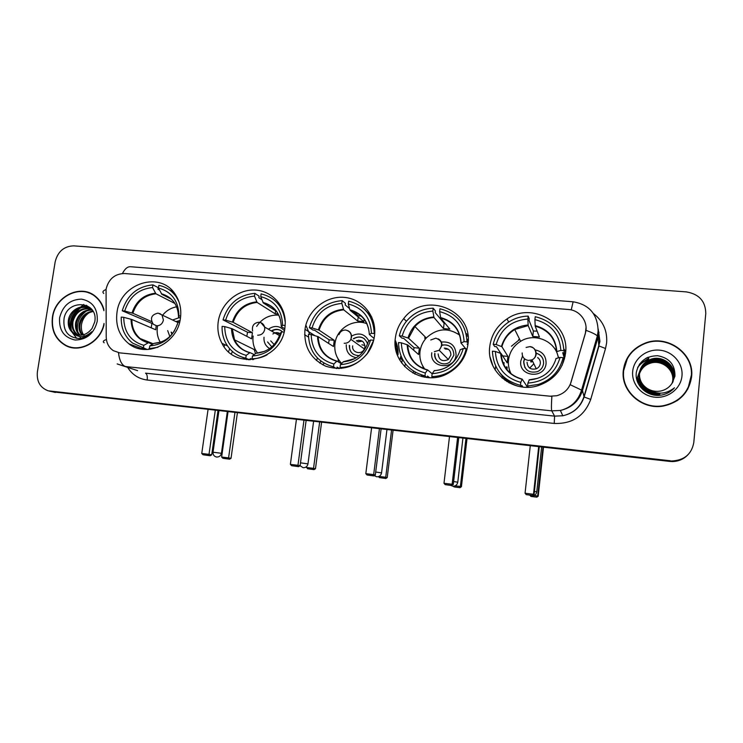<?xml version="1.0" encoding="UTF-8"?>
<svg xmlns="http://www.w3.org/2000/svg" width="743" height="743" viewBox="0 0 743 743"><rect width="100%" height="100%" fill="white"/><g stroke="black" fill="none" stroke-linecap="round" stroke-linejoin="round"><path stroke-width="1.11" d="M489.767 346.387C485.913 371.519 513.125 394.013 538.257 385.617C553.916 380.119 563.008 369.336 565.544 353.269C569.992 323.121 531.802 301.305 507.042 318.914C497.123 325.61 491.364 334.768 489.767 346.387M504.386 378.196L505.017 380.342M218.228 321.728C217.179 329.474 218.433 336.672 221.971 343.331C235.308 371.351 281.931 360.281 284.922 327.784L285.256 322.62C285.219 304.76 270.721 289.974 253.697 290.002C236.692 289.816 220.652 304.221 218.228 321.728M316.342 360.504L317.512 358.135M304.955 329.604C303.748 346.73 310.667 358.925 325.731 366.188C341.789 371.296 355.618 367.163 367.191 353.789C371.184 348.43 373.618 342.477 374.491 335.92C377.045 316.797 362.714 298.807 344.213 297.367C325.75 295.658 307.546 310.555 305.001 329.307L304.955 329.604M338.046 358.823L338.613 362.064M399.91 360.262L400.542 356.742M395.387 337.814C390.697 365.417 423.501 387.855 448.354 373.153C459.555 366.661 466.084 357.077 467.941 344.408C473.551 309.515 424.494 290.55 403.709 318.598C399.112 324.264 396.335 330.672 395.387 337.814M116.976 312.534C115.388 325.629 119.363 336.05 128.883 343.786C146.705 358.386 177.642 343.303 180.428 318.292C181.598 309.506 179.936 301.612 175.422 294.627C160.748 270.303 120.18 283.092 116.976 312.534M224.07 346.675L224.73 344.631M106.073 289.176L106.221 337.09C106.425 343.015 108.803 347.548 113.363 350.668L119.734 352.879L549.95 396.205L556.711 395.74C563.937 393.725 568.711 389.23 571.033 382.236L585.308 333.393C588.865 322.369 580.079 310.11 568.33 309.487L124.536 273.517C114.775 273.768 108.617 278.987 106.073 289.176M228.528 351.69L229.68 348.746M401.722 363.058L402.279 359.974M319.834 363.132L320.874 361.117M506.252 368.899L506.42 366.81M395.174 340.155C397.375 344.706 398.332 349.563 398.025 354.727M466.511 335.53L467.997 336.403M140.288 348.105L140.297 348.913M586.051 327.366L585.335 333.57L570.206 384.716L582.484 390.558C578.89 401.22 571.525 407.861 560.371 410.47L551.77 410.851L125.372 366.531C121.741 365.064 119.447 360.466 118.481 352.739L551.873 396.381C551.315 404.777 551.278 409.597 551.77 410.851L554.584 416.126L562.804 415.774C573.457 413.294 580.487 406.969 583.914 396.781L598.802 345.671L599.694 341.093L598.18 329.39M565.692 351.43L563.844 348.941M103.927 309.543C102.385 304.073 99.534 299.652 95.364 296.271C80.708 283.622 55.028 296.234 52.428 317.103C50.97 330.152 55.428 339.662 65.793 345.634C79.975 353.278 100.24 342.263 104.048 324.635M67.409 346.034L69.972 347.222M623.312 370.451C620.535 391.013 641.924 410.247 663.527 406.012C679.715 402.307 689.067 392.583 691.594 376.831C694.64 353.501 667.335 334.081 645.119 343.127C632.451 348.3 625.188 357.411 623.312 370.451M627.361 358.609L623.191 372.104M687.814 389.1L691.343 375.206M51.796 391.691L669.759 461.412L672.805 461.227C678.656 461.069 683.616 459.007 687.693 455.041C683.616 459.007 678.656 461.069 672.805 461.227L52.967 391.877L670.037 461.087L673.102 460.901C684.888 459.833 691.779 453.704 693.795 442.503L705.776 313.555C705.59 301.286 699.126 294.07 686.374 291.906L73.798 245.859C64.009 246.174 57.796 251.496 55.168 261.824L37.391 371.89C36.518 381.4 40.113 387.716 48.174 390.818L670.316 460.762M50.589 391.403L49.391 391.115M91.463 293.754L88.77 292.9M669.759 461.412L672.517 461.552C678.331 461.394 683.272 459.341 687.331 455.394M93.887 295.194L91.324 294.024M103.936 310.741C102.515 304.834 99.59 300.088 95.169 296.494C80.653 283.993 55.261 296.485 52.697 317.131C51.258 330.031 55.66 339.44 65.904 345.356C80.281 353.157 100.872 341.436 104.039 323.437M83.736 304.444L80.811 306.97M78.999 308.902L75.48 313.936M85.204 336.867C82.139 333.681 80.894 329.678 81.461 324.849C82.324 319.62 84.943 315.524 89.336 312.571M81.906 335.112C79.352 331.889 78.47 328.1 79.26 323.725C81.238 316.425 85.798 312.209 92.949 311.085M82.454 335.019C80.151 331.842 79.38 328.192 80.142 324.059C82.009 317.038 86.355 312.859 93.181 311.503M79.807 335.232C76.213 332.028 74.848 327.737 75.721 322.378C78.164 313.936 83.587 309.701 91.974 309.682M80.318 335.232C76.993 332 75.749 327.83 76.603 322.722C78.934 314.558 84.145 310.314 92.243 309.989M77.811 335.028L77.736 334.982C73.083 331.972 71.207 327.319 72.127 321.013C75.034 311.623 81.126 307.472 90.405 308.568M78.303 335.112C73.882 332.047 72.117 327.459 73.028 321.357C75.814 312.209 81.739 308.029 90.804 308.819M73.13 333.05L74.17 333.709C81.015 336.746 86.987 334.972 92.086 328.387L94.76 321.849C98.708 300.831 67.204 298.445 64.037 318.645C62.914 330.988 68.003 337.601 79.306 338.511C84.163 337.972 88.315 335.725 91.751 331.74C85.046 337.805 78.842 338.241 73.13 333.05C69.127 329.864 67.585 325.388 68.486 319.629C70.204 309.367 83.132 302.986 91.148 309.051L92.086 309.775M76.38 334.666L75.024 334.016C70.353 330.988 68.477 326.307 69.405 319.973C72.703 309.868 79.278 305.837 89.141 307.899M59.607 317.781C58.808 330.161 63.972 337.573 75.099 340.015C86.69 339.82 94.073 333.579 97.24 321.292C97.937 308.809 92.717 301.417 81.563 299.132C70.056 299.42 62.737 305.642 59.607 317.781M70.056 346.935L72.758 347.808M76.789 338.436L71.922 332.037M71.467 330.784C69.21 321.004 72.508 313.212 81.349 307.407M82.798 306.71L86.857 305.484M70.724 329.613C69.043 320.744 72.08 313.49 79.854 307.843M81.73 306.813L86.439 305.289M80.857 338.288L79.687 336.616M78.925 335.186L78.349 333.802M77.811 332.01C76.232 323.419 79.185 316.36 86.652 310.834M88.575 309.766L90.85 308.828M691.241 376.794C694.25 353.724 667.26 334.499 645.277 343.424C632.72 348.541 625.513 357.559 623.665 370.478C620.916 390.846 642.101 409.885 663.49 405.669C679.492 402 688.742 392.369 691.241 376.794M672.304 382.989L672.712 380.648C674.18 369.317 661.614 359.426 650.431 363.188L650.496 362.881C661.707 359.11 674.291 369.02 672.814 380.37L672.359 382.896M638.376 383.834L637.448 377.5L640.763 368.268M639.463 373.283C641.19 367.432 644.961 363.55 650.775 361.637C662.059 357.838 674.746 367.822 673.269 379.255L672.591 382.543M659.895 393.929C648.685 396.706 637.605 387.038 638.906 376.59L639.379 374.166M658.772 393.177C646.15 393.131 639.593 387.224 639.091 375.456L639.435 373.432C641.218 367.664 644.97 363.838 650.71 361.952C661.976 358.163 674.635 368.129 673.149 379.543L672.536 382.626M659.803 394.18C648.62 396.948 637.559 387.298 638.859 376.877L639.221 374.741M653.32 392.016C643.893 389.481 639.212 383.574 639.286 374.296C640.355 367.395 644.274 362.76 651.054 360.383C662.431 356.547 675.211 366.605 673.715 378.131L672.824 382.078M654.797 392.49C644.46 390.484 639.268 384.521 639.24 374.593C640.308 367.701 644.218 363.067 650.989 360.699C662.338 356.872 675.099 366.912 673.604 378.41L672.759 382.218M659.895 393.223C648.676 395.824 637.763 386.146 639.045 375.744L639.417 373.58M647.636 388.738C651.76 391.152 656.18 391.895 660.917 390.967C665.561 389.899 669.202 387.456 671.83 383.648L674.941 376.181C675.136 364.739 669.387 357.922 657.685 355.73C646.076 355.925 638.971 361.404 636.37 372.187C634.308 384.391 645.927 396.177 658.967 395.397L661.939 394.997C666.973 393.939 671.17 391.533 674.514 387.781C665.542 394.598 656.58 394.914 647.636 388.738C641.859 384.976 639.138 379.775 639.482 373.125C640.559 366.169 644.506 361.497 651.342 359.101C662.802 355.238 675.684 365.37 674.18 376.98L672.647 382.45M648.936 389.731C642.314 386.146 639.147 380.704 639.435 373.423C640.503 366.475 644.45 361.813 651.267 359.426C662.71 355.572 675.563 365.677 674.059 377.268L673 381.67M639.268 374.453L639.389 374.017C641.302 368.565 644.97 364.952 650.431 363.188M639.426 373.878C641.274 368.342 644.97 364.674 650.496 362.881M632.692 371.324C631.346 383.825 641.683 395.973 654.908 397.199C668.106 398.61 680.876 388.608 681.972 375.93C683.263 363.271 672.647 351.207 659.487 350.148C646.345 348.904 633.853 358.813 632.692 371.324M643.419 365.38C651.137 359.612 659.236 359.194 667.706 364.135M623.544 372.057C623.173 377.398 624.111 382.524 626.368 387.447M676.789 400.886C681.415 397.737 684.99 393.734 687.526 388.877M645.686 358.46L648.091 357.244M639.314 364.46L648.853 358.321L639.677 363.94M637.67 367.506C640.531 363.624 644.181 360.977 648.593 359.575L648.63 359.417C644.274 360.801 640.661 363.392 637.8 367.2M147.253 349.507L132.57 343.09C124.657 336.653 120.886 327.988 121.258 317.094L123.737 317.326C123.905 332.028 130.592 341.362 143.808 345.337L148.479 342.699L152.464 344.269M156.169 325.731L155.724 329.781L131.901 319.518L123.737 317.326M151.173 327.821L151.953 323.391L122.233 310.788C127.229 295.008 137.464 286.371 152.937 284.875L158.203 287.643L157.971 289.213L159.457 289.993M173.249 291.748L169.014 289.594M150.801 349.182L149.055 348.513L148.925 349.405M142.127 347.733L146.547 349.516M178.942 301.732L176.295 296.912C171.949 290.717 166.144 286.872 158.872 285.368L158.473 288.033L161.844 294.302L171.234 299.141M150.81 349.182L149.371 348.625L157.906 347.269M180.688 316.072L178.924 315.905C178.58 301.054 171.763 291.758 158.473 288.033M149.371 348.625L149.78 345.922C163.906 344.641 173.305 336.765 177.976 322.304L179.565 322.453M143.808 345.337L143.399 348.04M180.438 318.208L178.543 317.187L178.924 315.905M160.729 342.086L153.894 343.387L149.78 345.922M177.976 322.304L177.14 325.09M246.518 359.612L246.908 358.683M231.333 353.947L232.41 351.495M152.937 284.875L152.529 287.541C138.588 288.981 129.31 296.81 124.713 311.02L122.233 310.788M174.958 303.488L155.946 293.791L152.529 287.541M124.713 311.02L132.858 313.258L151.581 321.589M152.556 323.446L151.953 323.391M160.293 342.226C157.59 337.656 156.615 332.613 157.377 327.087L157.544 326.131M179.295 317.66L172.534 319.992M180.029 320.502L175.915 321.58M162.531 315.292C166.33 310.648 171.039 307.825 176.658 306.803M167.686 330.598L169.831 336.523M171.122 332.112L171.93 334.313M176.397 321.803L179.982 320.744M172.172 334.025L171.605 332.325M237.388 412.885L231.027 458.32L229.522 459.183L222.854 458.264L221.637 457.029L228.017 411.826M234.937 412.606L228.584 457.883L231.027 458.32M229.522 459.183L222.854 458.264M221.637 457.029L228.584 457.883L227.804 458.877M208.04 409.588L201.752 453.462L209.015 454.363L215.275 410.396M201.752 453.462L203.043 454.772L208.226 455.413L209.015 454.363L211.709 454.846L217.987 410.703M208.226 455.413L210.12 455.747L211.709 454.846M203.043 454.772L210.12 455.747M249.258 359.761L245.784 358.163C236.85 356.12 230.163 351.049 225.723 342.978C223.058 337.842 221.86 332.307 222.101 326.363L224.711 326.595C225.092 341.687 232.243 351.281 246.174 355.395L250.001 352.6L254.208 354.606M246.825 336.338L247.54 332.251L223.03 319.889C228.045 303.711 238.661 294.869 254.868 293.355L254.477 296.095C239.868 297.544 230.256 305.559 225.631 320.122L233.181 322.351L252.425 332.706L251.571 338.808L232.271 328.768L224.711 326.595M254.868 293.355L259.075 296.104L258.852 297.711L261.889 299.67M252.694 359.621L250.354 358.535L250.187 359.761M241.8 357.039L248.376 359.742M285.247 322.332C283.473 306.98 275.43 297.497 261.109 293.875L260.728 296.615L263.31 302.958L276.442 311.363M253.623 359.519L252.053 358.785C257.282 358.73 262.27 357.429 267.043 354.885M285.154 325.499L282.6 325.267C282.015 310.017 274.724 300.469 260.728 296.615M252.053 358.785L252.444 356.018C267.248 354.727 277 346.665 281.699 331.833L284.077 332.056M246.174 355.395L245.784 358.163M284.773 328.74L281.411 326.716L282.6 325.267M264.917 351.253L255.824 353.334L252.444 356.018M281.699 331.833L280.39 333.087M338.009 361.702L338.26 360.29M323.01 364.962L323.948 363.178M254.236 349.572L255.499 353.584M225.631 320.122L223.03 319.889M275.607 310.825L275.189 313.825L257.115 302.429L254.477 296.095M275.189 313.825L278.123 313.88M252.425 332.706L247.54 332.251M257.496 353.12L254.97 348.922C253.149 344.863 252.546 340.573 253.149 336.04M284.402 330.691C279.674 325.61 274.334 325.118 268.381 329.214M282.554 331.907C279.182 328.852 275.449 328.527 271.362 330.932M276.777 334.034L279.767 333.514M256.66 326.381C262.14 318.329 269.523 314.577 278.801 315.143M264.025 337.248C263.635 342.3 265.52 346.08 269.663 348.569M267.564 341.938L271.817 346.879L267.564 341.938M275.551 333.328L277.167 332.623M272.895 333.969C275.374 332.214 277.808 332.167 280.185 333.821M271.743 331.146C274.799 329.223 277.863 329.038 280.947 330.598M274.186 344.548L270.712 340.879M321.58 422.33L315.478 468.74L314.02 469.622L307.5 468.731L306.413 466.725M319.629 422.117L313.537 468.359L315.478 468.74M338.641 368.008L338.567 368.547M314.02 469.622L307.5 468.731M306.311 467.468L313.537 468.359L312.654 469.362M296.401 419.507L290.383 464.366L297.962 465.304L303.952 420.352M290.383 464.366L291.646 465.694L297.051 466.363L297.962 465.304L300.107 465.722L306.107 420.594M297.051 466.363L298.556 466.65L300.107 465.722M291.646 465.694L298.556 466.65M397.022 345.021L396.502 344.761M397.319 346.182L396.827 345.922M397.403 346.526L396.92 346.303M336.393 368.5L333.505 366.847C317.326 362.25 308.986 351.393 308.466 334.294L311.178 334.545C311.763 349.953 319.323 359.779 333.867 364.014L336.941 361.079L341.334 363.699M328.555 343.368L329.177 339.82L314.577 330.208L312.979 330.059L309.348 327.682C314.382 311.159 325.313 302.141 342.17 300.627L341.808 303.423C326.614 304.881 316.694 313.054 312.069 327.932L319.063 330.133L334.257 340.294L333.44 346.517L318.19 336.69L311.178 334.545M364.887 319.889L364.051 319.871M342.17 300.627L345.421 303.339L345.207 304.983L349.563 308.577M351.532 310.212L358.358 315.859L361.553 315.97M401.731 359.547L401.861 358.089M397.681 354.457L395.127 341.167M371.779 317.038L364.878 309.673M339.523 368.519L337.099 367.116L336.913 368.519M371.435 333.291L374.231 333.542C373.45 316.221 364.934 305.429 348.681 301.166L348.309 303.961L349.888 309.794C362.027 313.267 368.509 321.496 369.327 334.471L371.435 333.291C370.646 317.698 362.937 307.927 348.309 303.961M373.627 340.443L367.441 353.241C360.355 362.398 351.225 367.144 340.034 367.488L341.557 368.379M340.034 367.488L340.405 364.655C355.813 363.373 365.872 355.154 370.581 339.997L373.376 340.257M333.867 364.014L333.505 366.847M343.507 361.739L340.405 364.655M370.581 339.997L368.435 341.288M374.082 338.427L369.327 334.471M413.015 373.153L413.572 371.268M404.675 366.643L405.455 363.856M317.632 339.235L318.338 339.681M312.069 327.932L309.348 327.682M358.21 316.982L357.689 321.06L343.73 309.831L341.808 303.423M357.689 321.06L363.829 321.598L364.172 318.896M369.317 334.118C368.287 321.635 361.906 313.722 350.185 310.379L363.829 321.598M401.359 359.25L400.421 357.634M334.257 340.294L329.177 339.82M341.669 363.346C336.356 357.959 334.118 351.411 334.944 343.684L335.288 341.678C337.944 327.728 354.086 318.496 366.893 323.716M368.853 340.916C364.739 333.802 358.962 332.205 351.523 336.105M367.59 343.935C364.841 337.071 360.095 335.316 353.362 338.65M357.82 341.882L362.305 341.167M346.275 344.743C346.043 351.996 349.405 356.324 356.38 357.736M349.331 345.384C349.359 352.108 352.693 355.507 359.343 355.581M356.751 341.102L358.637 340.21M361.906 344.836L364.934 345.439M356.343 340.814C361.665 339.467 364.525 341.539 364.924 347.027L364.358 348.969C361.692 355.377 351.476 352.646 352.674 345.876M353.649 338.864C357.29 336.533 360.866 336.486 364.386 338.743M353.38 354.281C350.538 352.136 349.284 349.238 349.628 345.597M365.797 323.335L366.921 323.456M393.066 430.355L387.214 477.582L385.793 478.492L379.404 477.61L378.493 476.616M391.561 430.188L385.719 477.257L387.214 477.582M415.179 372.243L414.947 374.156M385.793 478.492L379.404 477.61M378.986 476.43L385.719 477.257L384.735 478.269M371.584 427.949L365.816 473.653L373.664 474.619L379.404 428.822M365.816 473.653L367.051 474.991L372.652 475.687L373.664 474.619L375.326 474.981L381.085 429.008M372.652 475.687L373.822 475.938L375.326 474.981M367.051 474.991L373.822 475.938M427.03 377.537L424.977 375.893C408.074 371.156 399.242 360.049 398.489 342.56L401.322 342.82C402.121 358.581 410.117 368.639 425.33 373.005L427.587 369.912L432.138 373.738M413.61 350.148L414.074 347.687L403.607 338.288L401.944 338.139L399.335 335.808C400.616 330.254 403.105 325.267 406.792 320.846C413.823 312.831 422.628 308.614 433.188 308.206L432.844 311.057C417.037 312.524 406.802 320.865 402.158 336.059L408.501 338.195L419.349 348.179L418.578 354.532L407.731 344.947L401.322 342.82M423.445 367.163L424.42 368.983M467.802 334.861L466.065 333.393M425.395 337.108L424.597 338M433.188 308.206L435.398 310.88L435.194 312.562L444.119 323.279L443.478 328.582L433.996 317.53L432.844 311.057M445.001 323.27L444.119 323.279M467.068 341.984L467.013 341.204M467.969 344.13L467.115 344.055L467.867 344.993M492.98 366.048L490.12 357.132M429.528 377.695L427.504 376.06L427.327 377.565M468.062 343.238L467.013 341.919C465.991 324.208 456.973 313.156 439.977 308.772L439.633 311.633L440.729 318.106L449.868 329.149L443.478 328.582M466.938 349.665L466.205 348.783C463.725 358.999 457.911 366.773 448.772 372.113C443.441 375.039 437.785 376.525 431.794 376.571L433.067 377.62M467.013 341.919L464.096 341.65C463.075 325.713 454.92 315.701 439.633 311.633M431.794 376.571L432.147 373.673C448.187 372.392 458.57 364.005 463.288 348.513L466.205 348.783M425.33 373.005L424.977 375.893M465.74 348.736L460.976 342.997L464.096 341.65M434.404 370.608L432.147 373.673M463.288 348.513L460.177 349.786M422.813 366.104L423.213 368.5M422.962 375.419L424.392 377.184M407.517 349.052L408.167 349.609M402.158 336.059L399.335 335.808M459.536 334.721L457.734 333.709M419.349 348.179L414.074 347.687M424.82 369.122C420.909 363.968 419.303 358.135 419.999 351.634C420.687 346.396 422.823 341.808 426.408 337.851C436.968 328.248 448.057 327.347 459.676 335.139M431.794 352.739C429.278 368.231 454.781 370.729 456.081 355.005C455.682 345.597 450.769 341.278 441.342 342.04M434.748 353.38C433.429 361.302 443.562 367.07 449.914 361.952L453.889 355.173C453.509 347.575 449.515 344.204 441.927 345.049M445.085 348.959L448.4 349.303M444.268 348.096C448.642 348.374 450.843 350.696 450.871 355.07L448.326 359.51C442.382 362.064 438.983 360.179 438.129 353.882M441.909 345.319C445.67 344.325 448.921 345.179 451.642 347.863M437.711 361.442C435.574 359.268 434.664 356.649 434.961 353.584M422.154 376.72L421.188 374.89M466.929 338.966L468.192 340.443M468.164 341.52L467.013 340.647M467.003 438.658L461.412 486.739L460.028 487.668L454.53 486.99L453.276 486.219M502.305 376.023L502.073 378.038M465.963 438.537L460.381 486.461L461.412 486.739M495.637 366.085L495.191 370.042M460.028 487.668L453.778 486.804M455.171 485.82L460.381 486.461L459.304 487.482M449.487 436.689L443.989 483.266L452.125 484.269L457.595 437.599M443.989 483.266L445.196 484.631L451.001 485.346L452.125 484.269L453.267 484.575L458.756 437.729M451.001 485.346L453.267 484.575M445.196 484.631L451.8 485.55M531.579 360.857L530.632 361.386M531.951 361.59L530.994 362.12M521.465 386.871L520.462 385.338C502.77 380.462 493.417 369.076 492.423 351.188L495.377 351.458C496.398 367.581 504.868 377.89 520.787 382.385L522.162 379.134L527.586 387.27M500.763 353.343L496.445 346.712L494.708 346.554L493.213 344.278C495.46 334.759 500.754 327.264 509.085 321.803C514.918 318.162 521.28 316.267 528.171 316.109L527.846 319.035C511.37 320.502 500.81 329.01 496.166 344.548L501.906 346.702L507.906 356.389L507.172 362.881L501.126 353.557L495.377 351.458M508.574 365.872L510.014 372.958M565.061 356.454L563.696 352.814M519.552 339.114L518.614 339.672M502.417 355.878L500.996 353.705M528.171 316.109L529.239 318.747L529.053 320.465L533.372 330.997L532.777 336.421L528.162 325.573L527.846 319.035M537.133 331.155L533.372 330.997M563.881 350.659L560.835 350.39C559.563 334.071 550.925 323.818 534.932 319.629L535.257 316.704C553.043 321.217 562.581 332.539 563.881 350.659L564.513 352.888L562.72 352.73L564.513 358.823M562.08 365.398L563.77 359.826L563.129 357.68C559.776 370.933 551.529 379.84 538.396 384.419L527.586 386.044L528.319 387.252M522.914 387.057L521.827 385.385L521.66 386.899M499.825 372.828C504.358 379.311 510.469 383.778 518.159 386.249M527.586 386.044L527.911 383.082C544.628 381.8 555.355 373.246 560.083 357.402L563.129 357.68M520.787 382.385L520.462 385.338M534.932 319.629L535.183 326.177L539.427 337.006L532.777 336.421M558.606 357.782L556.609 351.662L560.835 350.39M529.248 379.859L527.911 383.082M560.083 357.402L555.857 358.609M507.163 367.051L506.986 369.838M504.06 362.584L503.893 365.119M508.305 381.41L509.326 382.97M501.813 359.649L501.869 359.101M496.166 344.548L493.213 344.278M556.563 350.659L551.835 345.17M507.906 356.389L502.639 355.897M527.781 386.369L526.462 386.044M511.156 373.878C508.871 369.485 507.989 364.832 508.509 359.909C509.633 351.82 513.738 345.588 520.806 341.204C535.016 332.214 556.005 341.353 558.346 357.847M522.543 355.962L520.787 361.061C518.363 376.877 544.916 379.478 546.086 363.42C546.142 355.925 542.446 351.411 534.988 349.879M524.456 358.758L523.648 361.702C524.363 370.07 528.951 373.395 537.403 371.667C540.95 370.051 543.012 367.348 543.57 363.559C543.737 358.293 541.275 354.82 536.214 353.139M537.821 357.875L538.591 358.34M557.826 355.563L558.55 357.792M529.666 368.082L533.864 363.829M537.672 357.541C539.622 359.036 540.505 361.005 540.328 363.448C539.966 365.928 538.619 367.72 536.297 368.807C530.641 370.023 527.558 367.822 527.066 362.203M524.855 367.516L523.759 361.897L524.604 358.878M536.223 353.324C539.344 354.151 541.573 356.018 542.919 358.897M507.395 380.75L506.837 381.549M563.844 349.015L565.674 351.755M543.495 447.24L538.201 496.203L536.855 497.16L531.171 496.463L529.954 495.349M542.966 447.184L537.681 495.99L538.201 496.203M536.855 497.16L530.771 496.315M534.106 495.553L537.681 495.99L536.492 497.021M530.27 445.754L525.06 493.241L533.502 494.281L538.675 446.701M525.06 493.241L526.23 494.624L532.248 495.367L534.078 494.513L539.269 446.766M532.248 495.367L534.078 494.513M526.23 494.624L532.666 495.525M593.462 313.574C603.065 321.032 607.449 330.774 606.632 342.82L605.526 348.504L590.722 399.409C584.453 416.043 572.286 424.058 554.232 423.445L147.179 380.026C138.737 378.921 132.217 374.704 127.647 367.376M103.806 293.494C102.135 292.092 102.878 290.773 106.026 289.519M571.237 309.933L573.122 301.797C589.329 304.556 597.66 314.308 598.115 331.081L597.363 335.91L598.078 337.034L582.484 390.558L584.109 396.994L590.722 399.409M104.187 342.783C102.515 341.669 103.249 340.582 106.407 339.542M137.594 370.646L117.153 363.921M585.976 330.301C591.827 332.465 595.626 334.331 597.363 335.91L581.685 389.685C578.388 400.672 571.283 407.601 560.371 410.47L562.804 415.774C573.475 413.396 580.58 407.136 584.109 396.994L598.979 345.95L605.526 348.504M599.016 332.242L598.078 337.034L598.802 345.671L599.926 341.39L598.18 328.935M573.029 301.788L130.796 266.746C127.722 266.412 124.945 268.66 122.456 273.498M50.561 391.292L55.353 392.453M147.179 380.026C147.578 376.329 147.03 374.035 145.526 373.162L554.584 416.126L554.232 423.445M130.944 344.566L130.944 345.198M131.901 319.518C131.817 327.384 134.567 333.728 140.158 338.548L148.414 342.69M178.543 317.187C178.116 304.816 172.376 296.996 161.342 293.717M153.894 343.387C162.606 342.764 169.497 338.52 174.577 330.635M131.047 319.239C131.344 331.499 136.991 339.356 147.968 342.811M174.884 303.376L174.289 302.512C171.094 298.249 166.943 295.51 161.844 294.302M155.436 293.216C143.789 294.562 135.978 301.147 132.003 312.97M155.946 293.791C144.486 295.129 136.786 301.621 132.858 313.258M227.312 411.752L221.442 453.258C220.82 455.84 219.222 457.094 216.631 457.038C214.114 456.453 212.916 454.846 213.037 452.199L221.442 453.304M159.708 313.518L162.011 315.051L163.414 320.057C162.485 323.827 160.209 325.74 156.578 325.787L153.29 324.254C149.826 318.385 151.377 314.679 157.943 313.137M232.271 328.768L234.556 339.848C237.779 346.461 242.905 350.715 249.927 352.591M281.3 326.493C280.668 313.806 274.538 305.763 262.911 302.382M255.824 353.334C268.158 352.089 276.359 345.319 280.408 333.003M231.5 328.499C231.992 341.074 238.029 349.145 249.592 352.721M279.832 317.493C276.693 309.785 271.186 304.936 263.31 302.958M256.706 301.853C244.512 303.209 236.413 309.942 232.42 322.072M257.115 302.429C245.106 303.785 237.128 310.416 233.181 322.351M300.488 462.833L307.974 463.883M260.96 322.694L264.657 327.087L264.731 329.344C263.811 333.208 261.452 335.167 257.654 335.204M309.738 334.406L305.856 325.09M336.941 361.079C325.035 357.429 318.775 349.303 318.171 336.681C318.84 349.275 325.072 357.402 336.876 361.07M343.117 361.841C355.943 360.606 364.395 353.696 368.472 341.121M317.512 336.421C318.171 349.275 324.552 357.541 336.635 361.209M343.424 309.246C330.746 310.611 322.406 317.475 318.385 329.855M343.73 309.831C331.248 311.187 323.029 317.958 319.063 330.133M375.698 472.019L381.568 472.892M347.724 330.589C350.445 331.926 351.699 334.155 351.476 337.294L350.872 339.337C349.405 342.068 347.176 343.377 344.176 343.266M407.731 344.947C408.566 357.82 415.17 366.15 427.531 369.921M461.097 342.783C460.084 329.52 453.239 321.097 440.543 317.521M434.135 370.72C447.481 369.475 456.202 362.426 460.298 349.581M407.145 344.687C407.991 357.82 414.733 366.28 427.364 370.06M460.976 342.857C459.908 329.873 453.156 321.626 440.729 318.106M433.801 316.945C420.622 318.32 412.012 325.332 407.981 337.972M433.996 317.53C426.473 317.985 420.111 320.985 414.891 326.511L408.557 338.241M438.24 338.873C440.868 340.313 442.085 342.542 441.881 345.569L439.197 350.259L434.349 351.671M453.62 481.557L457.781 482.207M422.823 375.382L424.16 377.138M425.748 337.461L424.95 338.353M501.126 353.557C502.157 366.754 509.159 375.28 522.125 379.153M556.869 351.458C555.643 337.889 548.399 329.26 535.118 325.583M529.1 379.989C543.003 378.744 552.012 371.546 556.117 358.414M500.643 353.296C501.692 366.736 508.816 375.401 522.041 379.301M556.609 351.615C555.374 338.288 548.232 329.808 535.183 326.177M528.087 324.979C514.351 326.363 505.472 333.514 501.423 346.433M528.162 325.573L514.75 329.539C508.138 333.616 503.856 339.337 501.906 346.702M529.926 346.712C534.124 347.51 536.214 350.009 536.177 354.216C535.796 356.835 534.375 358.73 531.923 359.881L528.412 360.439C524.214 359.621 522.134 357.123 522.18 352.934M534.412 491.457L536.762 491.866M507.822 381.057L508.816 382.701M565.163 355.878L563.937 352.841M519.701 339.412L511.425 346.238M227.497 345.922L221.971 343.331M143.743 349.414L128.883 343.786M406.421 321.292L403.709 318.598M318.208 337.768L317.521 337.331M314.874 335.641L305.001 329.307M308.475 337.081L304.63 334.684M508.658 322.072L507.042 318.914M68.133 346.405L65.793 345.634M673.102 460.901L672.517 461.552M131.595 344.817L131.604 345.588M96.163 296.94L95.169 296.494M75.024 334.016L74.17 333.709M153.272 343.777L140.158 338.548L148.479 342.699M177.01 297.284L176.295 296.912M218.916 410.805L213.037 452.153M177.911 322.518L158.129 313.147M255.638 350.259L234.556 339.848C237.769 346.498 242.915 350.752 250.001 352.6M300.079 465.74L303.135 467.719C305.754 467.765 307.37 466.474 307.983 463.836L313.583 421.439M279.582 335.641L264.657 327.087C263.811 324.273 261.982 322.666 259.168 322.248C253.948 322.759 251.756 325.685 252.592 331.034M355.024 358.535L343.433 361.711M335.167 342.282L333.978 341.483M374.268 475.65L376.673 476.792C379.339 476.848 380.973 475.529 381.568 472.836L386.945 429.668M364.358 348.969L350.872 339.337C352.163 334.369 350.436 331.267 345.681 330.041M345.569 330.031C342.374 330.022 340.164 331.573 338.957 334.675M414.065 327.468L413.582 326.994M449.311 372.624L448.772 372.113M447.76 366.605C443.608 369.085 439.141 370.413 434.358 370.581M427.587 369.912C415.096 366.16 408.446 357.82 407.647 344.891M408.501 338.195L414.891 326.511L426.278 338M450.843 485.439L452.812 486.191C455.533 486.247 457.196 484.9 457.781 482.161L462.917 438.194M448.326 359.51L439.197 350.259C443.227 344.585 442.113 340.545 435.825 338.158L430.764 339.988M513.775 330.152L513.497 329.604M538.926 385.413L538.396 384.419M537.616 378.345L529.23 379.831M522.162 379.134C509.076 375.289 502.017 366.726 500.996 353.454M501.804 346.609C503.8 339.254 508.119 333.561 514.75 329.539L520.648 341.297M529.648 495.154L531.691 495.934C534.496 495.98 536.186 494.606 536.762 491.82L541.619 447.035M536.297 368.807L531.923 359.881C538.173 357.281 536.53 346.842 529.861 346.628L526.09 347.436M565.135 356.027L563.863 352.832"/></g></svg>
